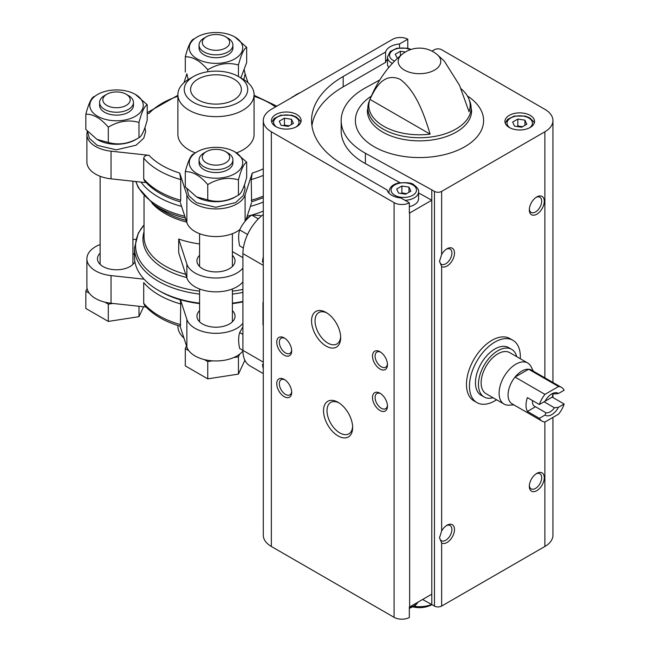 <?xml version="1.0" encoding="UTF-8"?>
<svg xmlns="http://www.w3.org/2000/svg" width="650" height="650" viewBox="0 0 650 650"><rect width="100%" height="100%" fill="white"/><g stroke="black" fill="none" stroke-linecap="round" stroke-linejoin="round"><path stroke-width="0.97" d="M263.291 301.819A4.233 2.446 -120 0 0 262.966 303.192L262.966 323.928A4.233 2.446 -120 0 0 263.291 325.674M263.291 214.5A33.857 19.549 120 0 0 242.913 253.606L242.913 350.358A33.857 19.549 120 0 0 249.925 365.861L263.291 373.579M263.291 256.709A33.857 19.549 120 0 0 262.494 261.958L263.291 262.421M262.494 364.325L263.291 364.78L262.494 364.325A33.857 19.549 120 0 0 263.291 368.656M232.383 251.574L242.913 257.652M263.291 202.053A81.469 47.036 180 0 1 250.38 206.391M181.586 206.391A81.469 47.036 180 0 1 140.952 182.081M199.582 243.945A71.947 41.543 0 0 1 178.709 239.029L178.709 252.85L186.867 277.899A29.624 17.103 0 0 0 212.379 291.72A29.624 17.103 0 0 0 242.913 281.864M242.913 301.454A81.469 47.036 180 0 1 232.383 303.136M199.582 303.136A81.469 47.036 180 0 1 179.002 298.967A81.469 47.036 180 0 1 158.373 290.322A81.469 47.036 180 0 1 134.509 257.059L134.509 248.007A81.469 47.036 180 0 0 199.582 294.084M199.582 255.328A19.045 10.993 0 0 0 196.934 260.918A19.045 10.993 0 0 0 202.516 268.694A19.045 10.993 0 0 0 223.267 271.074A19.045 10.993 0 0 0 235.024 260.918A19.045 10.993 0 0 0 232.383 255.328M178.709 239.029L186.867 264.079A29.624 17.103 0 0 0 212.379 277.899A29.624 17.103 0 0 0 242.913 268.044M180.082 326.194L186.526 345.963L185.299 348.603L188.752 350.594A29.624 17.103 0 0 0 204.303 359.572L207.756 361.571L212.477 360.839A29.624 17.103 0 0 0 233.724 357.557L238.444 356.826L239.712 354.096A29.624 17.103 180 0 1 233.724 357.557M204.303 359.572A29.624 17.103 0 0 0 212.477 360.839M186.526 345.963L186.867 347.019A29.624 17.103 0 0 0 188.752 350.594M100.124 244.538A29.624 17.103 0 0 0 86.897 258.789L86.897 286.431A29.624 17.103 0 0 0 87.1 288.454L85.841 291.176L89.294 293.174A29.624 17.103 0 0 0 104.845 302.152L108.298 304.151L112.872 303.444L146.128 307.052M104.845 302.152A29.624 17.103 0 0 0 111.044 303.241L112.872 303.444M87.1 288.454A29.624 17.103 0 0 0 89.294 293.174M158.373 290.322L160.404 291.493A78.601 45.378 180 0 0 180.302 299.837L180.724 303.973L180.351 326.276C164.734 321.652 152.782 314.649 144.511 305.264L143.707 303.331L143.707 282.596A80.413 46.426 180 0 0 180.724 303.973M180.481 203.003L186.867 222.609L186.867 194.968L179.733 173.071L180.724 179.562A80.413 46.426 180 0 1 143.707 158.194C144.284 155.976 146.039 155.017 148.98 155.309L111.044 151.19A29.624 17.103 0 0 1 86.897 134.379A29.624 17.103 0 0 1 87.401 131.243M143.707 158.194L143.707 178.929L144.519 180.846C152.782 190.247 164.734 197.251 180.351 201.866L180.724 200.298A80.413 46.426 180 0 1 143.707 178.929M180.724 179.562L180.724 200.298M263.291 175.378A80.413 46.426 180 0 1 251.241 179.562L251.615 201.866L263.291 197.681M193.521 39.073C190.799 40.406 188.061 46.312 185.299 56.794C192.774 56.591 200.265 60.913 207.756 69.761C217.904 63.659 228.134 62.075 238.444 65.016L238.428 76.497A31.744 18.33 180 0 1 238.428 102.416A31.744 18.33 180 0 1 193.537 102.416A31.744 18.33 180 0 1 193.537 76.497A31.744 18.33 180 0 1 238.428 76.497L242.913 79.089A38.09 21.994 180 0 1 254.077 94.64A38.09 21.994 180 0 1 215.979 116.634A38.09 21.994 180 0 1 177.889 94.64A38.09 21.994 180 0 1 189.044 79.089L193.537 76.497M233.935 79.089A25.391 14.657 180 0 1 241.377 89.456A25.391 14.657 180 0 1 215.979 104.122A25.391 14.657 180 0 1 190.588 89.456A25.391 14.657 180 0 1 206.261 75.912A25.391 14.657 180 0 1 233.935 79.089M254.077 94.64L254.077 134.379A38.09 21.994 180 0 1 236.576 152.88M195.447 152.904A38.09 21.994 180 0 1 177.889 134.379L177.889 94.64M248.007 82.737L245.099 73.799A29.624 17.103 0 0 0 245.074 73.718M186.859 73.816L183.958 82.737M177.889 96.289A76.18 43.981 180 0 0 148.98 113.449L147.209 113.644M186.867 194.968A29.624 17.103 0 0 0 215.979 208.91A29.624 17.103 0 0 0 245.099 194.968L252.232 173.071L251.241 179.562M180.302 299.837L180.481 299.764A79.357 45.817 0 0 0 199.582 303.615M232.383 303.615A79.357 45.817 0 0 0 242.913 301.884M239.712 354.096A29.624 17.103 0 0 0 242.921 350.976M183.958 338.081A38.09 21.994 180 0 1 177.889 326.17L177.889 325.52M86.897 134.379L86.897 162.029A29.624 17.103 0 0 0 111.044 178.839L145.007 182.528M245.797 220.456L251.485 203.003M186.867 222.609A29.624 17.103 0 0 0 209.398 236.129A29.624 17.103 0 0 0 239.842 229.588M180.481 299.764L186.867 319.369A29.624 17.103 0 0 0 212.379 333.19A29.624 17.103 0 0 0 242.913 323.334M199.582 310.619A19.045 10.993 0 0 0 196.934 316.209A19.045 10.993 0 0 0 202.516 323.984A19.045 10.993 0 0 0 223.267 326.365A19.045 10.993 0 0 0 235.024 316.209A19.045 10.993 0 0 0 232.383 310.619M86.897 258.789A29.624 17.103 0 0 0 111.044 275.6L144.081 279.183M100.124 253.199A19.045 10.993 0 0 0 97.476 258.789A19.045 10.993 0 0 0 103.058 266.565A19.045 10.993 0 0 0 134.899 261.666M134.509 255.174A19.045 10.993 0 0 0 132.925 253.199M135.785 239.289L132.925 239.598M227.955 152.986L225.656 151.661A13.682 7.898 180 0 1 225.656 162.833A13.682 7.898 180 0 1 206.31 162.833A13.682 7.898 180 0 1 206.31 151.661A13.682 7.898 180 0 1 225.656 151.661L227.955 152.986A16.933 9.774 180 0 1 232.911 159.9A16.933 9.774 180 0 1 215.979 169.674A16.933 9.774 180 0 1 199.054 159.9A16.933 9.774 180 0 1 204.011 152.986L206.31 151.661M232.911 159.9L232.911 162.776A16.933 9.774 180 0 1 215.979 172.551A16.933 9.774 180 0 1 199.054 162.776L199.054 159.9M234.877 151.864A26.731 15.429 180 0 1 222.901 177.678A26.731 15.429 180 0 1 190.166 158.779A26.731 15.429 180 0 1 234.877 151.864L246.667 162.143L246.667 177.418C243.945 187.801 241.207 193.708 238.444 195.13C228.296 201.224 218.067 202.808 207.756 199.875L196.528 196.869L185.299 186.907L185.299 171.641C192.774 171.429 200.265 175.752 207.756 184.608C217.904 178.506 228.134 176.922 238.444 179.855C241.166 169.471 243.904 163.564 246.667 162.143M193.521 153.92C190.799 155.252 188.061 161.151 185.299 171.641M207.756 184.608L207.756 199.875M238.444 179.855L238.444 195.13M236.161 196.389A26.731 15.429 180 0 1 209.064 201.183A26.731 15.429 180 0 1 197.08 197.186L196.528 196.869M128.497 95.566L126.197 94.242A13.682 7.898 180 0 1 126.197 105.414A13.682 7.898 180 0 1 106.844 105.414A13.682 7.898 180 0 1 106.844 94.242A13.682 7.898 180 0 1 126.197 94.242L128.497 95.566A16.933 9.774 180 0 1 133.453 102.472A16.933 9.774 180 0 1 116.521 112.247A16.933 9.774 180 0 1 99.596 102.472A16.933 9.774 180 0 1 104.553 95.566L106.844 94.242M133.453 102.472L133.453 105.357A16.933 9.774 180 0 1 116.521 115.131A16.933 9.774 180 0 1 99.596 105.357L99.596 102.472M135.419 94.445A26.731 15.429 180 0 1 123.443 120.258A26.731 15.429 180 0 1 90.707 101.359A26.731 15.429 180 0 1 135.419 94.445L147.209 104.723L147.209 119.99C144.487 130.382 141.749 136.281 138.986 137.702C128.838 143.804 118.609 145.389 108.298 142.456L97.069 139.441L85.841 129.488L85.841 114.213C93.316 114.01 100.807 118.332 108.298 127.181C118.446 121.087 128.676 119.503 138.986 122.436C141.7 112.052 144.446 106.145 147.209 104.723M94.063 96.501C91.341 97.825 88.603 103.732 85.841 114.213M108.298 127.181L108.298 142.456M138.986 122.436L138.986 137.702M136.703 138.97A26.731 15.429 180 0 1 109.606 143.756A26.731 15.429 180 0 1 97.622 139.766L97.069 139.441M293.524 96.525A26.731 15.429 180 0 1 300.146 92.698M292.979 96.501L291.509 97.687M227.955 38.139L225.656 36.814A13.682 7.898 180 0 1 225.656 47.986A13.682 7.898 180 0 1 206.31 47.986A13.682 7.898 180 0 1 206.31 36.814A13.682 7.898 180 0 1 225.656 36.814L227.955 38.139A16.933 9.774 180 0 1 232.911 45.053A16.933 9.774 180 0 1 215.979 54.828A16.933 9.774 180 0 1 199.054 45.053A16.933 9.774 180 0 1 204.011 38.139L206.31 36.814M232.911 45.053L232.911 47.929A16.933 9.774 180 0 1 215.979 57.704A16.933 9.774 180 0 1 199.054 47.929L199.054 45.053M234.877 37.017A26.731 15.429 180 0 1 222.901 62.839A26.731 15.429 180 0 1 190.166 43.94A26.731 15.429 180 0 1 234.877 37.017L246.667 47.296L246.667 62.571L240.825 77.968M238.444 65.016C241.166 54.624 243.904 48.726 246.667 47.296M185.299 56.794L185.299 72.061M207.756 69.761L207.756 71.76M108.298 304.151L108.298 321.425L85.841 308.457L85.841 291.176M108.298 321.425L138.986 316.68L138.986 306.272M138.986 316.68L143.577 306.776M185.299 348.603L185.299 365.877L207.756 378.852L238.444 374.099L238.444 356.826M207.756 378.852L207.756 361.571M238.444 374.099L244.887 360.214M263.291 260.577L262.494 261.958M242.913 350.391L239.679 348.522C238.282 342.379 238.282 337.058 239.679 332.564L242.913 326.779M239.679 332.564L242.913 334.425M243.368 248.016L239.679 245.895C238.282 239.752 238.282 234.431 239.679 229.929C242.255 224.177 246.244 219.213 251.656 215.036L260.447 215.491M251.656 215.036L258.318 218.887M239.679 229.929L247.585 234.496M496.584 399.783A35.977 20.767 -60 0 1 476.913 402.594L473.923 400.871A35.977 20.767 -60 0 1 473.923 359.328A35.977 20.767 -60 0 1 509.901 338.561L512.891 340.283A35.977 20.767 -60 0 1 520.284 358.727M387.465 59.239A16.933 9.774 0 0 0 385.572 62.384L385.572 52.016L343.176 76.497A107.924 62.311 0 0 0 311.561 120.559A107.924 62.311 0 0 0 343.176 164.612L387.067 189.963A16.933 9.774 180 0 0 401.026 198.023L409.338 202.816L409.338 213.184A11.001 6.354 0 0 0 409.638 213.013L431.787 200.224L431.787 604.541L434.452 606.084A5.078 2.933 0 0 0 441.634 606.084L544.879 546.471A27.511 15.884 0 0 0 552.939 535.242L552.939 417.414M385.572 62.384L343.176 86.864A107.924 62.311 0 0 0 311.935 125.742M399.531 47.767L399.531 43.956A16.933 9.774 0 0 0 385.572 52.016M399.531 43.956L407.777 39.195L407.777 48.262M409.638 213.013L409.638 606.962A11.001 6.354 0 0 1 409.338 607.133L409.338 617.5A11.001 6.354 0 0 1 394.079 617.329L271.351 546.471A27.511 15.884 0 0 1 263.291 535.242L263.291 120.559A27.511 15.884 0 0 0 271.351 131.787L394.079 202.646A11.001 6.354 0 0 0 409.338 202.816M407.777 39.195A11.001 6.354 0 0 0 392.519 39.366L271.351 109.33A27.511 15.884 0 0 0 263.291 120.559M409.638 606.962L431.787 594.181M296.782 114.506A14.812 8.556 180 0 1 301.121 120.559A14.812 8.556 180 0 1 286.309 129.106A14.812 8.556 180 0 1 271.497 120.559A14.812 8.556 180 0 1 280.646 112.653A14.812 8.556 180 0 1 296.782 114.506M418.592 192.944L431.787 200.224L431.787 189.857L434.452 191.401A5.078 2.933 0 0 0 441.634 191.401L441.634 254.516L439.538 261.243L441.634 266.508L441.634 530.977L439.538 537.696L441.634 542.961L441.634 606.084M461.037 88.766A50.684 29.266 0 0 1 468.845 98.873A50.684 29.266 0 0 1 469.04 111.67L459.493 85.256L444.202 60.97L436.857 54.299A21.296 12.293 180 0 1 434.541 70.103A21.296 12.293 180 0 1 405.754 70.801A21.296 12.293 180 0 1 402.114 54.299C387.952 65.829 376.927 81.599 369.054 101.611L367.372 110.768A52.114 30.087 180 0 0 419.486 140.855A52.114 30.087 180 0 0 471.608 110.768L469.918 101.611A51.61 29.794 180 0 1 419.486 137.743A51.61 29.794 180 0 1 369.054 101.611M369.931 99.377A50.684 29.266 0 0 0 430.137 134.136L369.931 99.377C375.602 87.303 383.947 72.337 400.083 79.284C416.252 91.163 424.466 115.562 430.137 134.136M441.634 191.401L544.879 131.787A27.511 15.884 0 0 0 552.939 120.559A27.511 15.884 0 0 0 544.879 109.33L441.634 49.717A5.078 2.933 0 0 0 434.452 49.717L431.998 51.131M352.641 427.529A20.589 11.887 -120 0 0 338.081 402.317A20.589 11.887 -120 0 0 323.529 410.727A20.589 11.887 -120 0 0 338.081 435.939A20.589 11.887 -120 0 0 352.641 427.529M326.113 346.092A20.589 11.887 -120 0 0 340.673 337.683A20.589 11.887 -120 0 0 326.113 312.471A20.589 11.887 -120 0 0 311.561 320.873A20.589 11.887 -120 0 0 326.113 346.092M379.982 410.491A10.579 6.11 -120 0 0 387.465 406.169A10.579 6.11 -120 0 0 379.982 393.209A10.579 6.11 -120 0 0 372.499 397.532A10.579 6.11 -120 0 0 379.982 410.491M284.213 355.201A10.579 6.11 -120 0 0 291.696 350.878A10.579 6.11 -120 0 0 284.213 337.919A10.579 6.11 -120 0 0 276.738 342.241A10.579 6.11 -120 0 0 284.213 355.201M284.213 396.671A10.579 6.11 -120 0 0 291.696 392.348A10.579 6.11 -120 0 0 284.213 379.389A10.579 6.11 -120 0 0 276.738 383.711A10.579 6.11 -120 0 0 284.213 396.671M379.982 369.021A10.579 6.11 -120 0 0 387.465 364.699A10.579 6.11 -120 0 0 379.982 351.739A10.579 6.11 -120 0 0 372.499 356.062A10.579 6.11 -120 0 0 379.982 369.021M441.634 530.977A10.579 6.11 -60 0 1 447.021 525.216A10.579 6.11 -60 0 1 453.903 533.26A10.579 6.11 -60 0 1 441.634 542.961M441.634 254.516A10.579 6.11 -60 0 1 447.021 248.763A10.579 6.11 -60 0 1 453.903 256.807A10.579 6.11 -60 0 1 441.634 266.508M536.803 214.207A10.579 6.11 -60 0 1 529.319 209.885A10.579 6.11 -60 0 1 536.803 196.926A10.579 6.11 -60 0 1 544.286 201.248A10.579 6.11 -60 0 1 536.803 214.207M536.803 490.661A10.579 6.11 -60 0 1 529.319 486.346A10.579 6.11 -60 0 1 536.803 473.387A10.579 6.11 -60 0 1 544.286 477.701A10.579 6.11 -60 0 1 536.803 490.661M530.213 115.375A14.812 8.556 180 0 1 534.552 121.42A14.812 8.556 180 0 1 519.74 129.976A14.812 8.556 180 0 1 504.928 121.42A14.812 8.556 180 0 1 514.077 113.522A14.812 8.556 180 0 1 530.213 115.375M399.986 182.683L365.398 163.613A78.301 45.208 0 0 1 341.185 130.926L341.185 120.559A78.301 45.208 0 0 1 365.43 87.856L379.762 79.958M341.185 120.559A78.301 45.208 0 0 0 365.398 153.246L431.787 189.857M431.787 604.541L422.606 599.479M536.12 473.809A8.751 5.054 -60 0 1 539.882 473.696A8.751 5.054 -60 0 1 541.222 480.707A8.751 5.054 -60 0 1 535.503 488.418A8.751 5.054 -60 0 1 531.131 488.849A8.751 5.054 -60 0 1 529.352 485.542M446.339 249.194A8.751 5.054 -60 0 1 450.101 249.08A8.751 5.054 -60 0 1 451.441 256.084A8.751 5.054 -60 0 1 445.721 263.794A8.751 5.054 -60 0 1 441.35 264.233A8.751 5.054 -60 0 1 439.554 260.707M536.12 197.356A8.751 5.054 -60 0 1 539.882 197.243A8.751 5.054 -60 0 1 541.222 204.254A8.751 5.054 -60 0 1 535.503 211.965A8.751 5.054 -60 0 1 531.131 212.396A8.751 5.054 -60 0 1 529.352 209.089M446.339 525.647A8.751 5.054 -60 0 1 450.101 525.533A8.751 5.054 -60 0 1 451.441 532.545A8.751 5.054 -60 0 1 445.721 540.256A8.751 5.054 -60 0 1 441.35 540.686A8.751 5.054 -60 0 1 439.554 537.168M380.664 352.17A8.751 5.054 -120 0 0 376.902 352.056A8.751 5.054 -120 0 0 375.562 359.068A8.751 5.054 -120 0 0 381.282 366.779A8.751 5.054 -120 0 0 385.653 367.209A8.751 5.054 -120 0 0 387.433 363.902M284.895 379.819A8.751 5.054 -120 0 0 281.141 379.706A8.751 5.054 -120 0 0 279.801 386.717A8.751 5.054 -120 0 0 285.512 394.42A8.751 5.054 -120 0 0 289.884 394.859A8.751 5.054 -120 0 0 291.663 391.544M284.895 338.349A8.751 5.054 -120 0 0 281.141 338.236A8.751 5.054 -120 0 0 279.801 345.248A8.751 5.054 -120 0 0 285.512 352.958A8.751 5.054 -120 0 0 289.884 353.389A8.751 5.054 -120 0 0 291.663 350.074M380.664 393.64A8.751 5.054 -120 0 0 376.902 393.526A8.751 5.054 -120 0 0 375.562 400.538A8.751 5.054 -120 0 0 381.282 408.249A8.751 5.054 -120 0 0 385.653 408.679A8.751 5.054 -120 0 0 387.433 405.364M327.015 313.024A18.127 10.465 -120 0 0 318.793 312.577A18.127 10.465 -120 0 0 316.014 327.104A18.127 10.465 -120 0 0 327.852 343.078A18.127 10.465 -120 0 0 336.919 343.972A18.127 10.465 -120 0 0 340.641 336.635M338.983 402.87A18.127 10.465 -120 0 0 330.761 402.423A18.127 10.465 -120 0 0 330.761 423.361A18.127 10.465 -120 0 0 348.887 433.826A18.127 10.465 -120 0 0 352.617 426.481M405.064 200.346A14.812 8.556 180 0 0 418.592 191.831L418.592 198.737A14.812 8.556 180 0 1 409.338 206.668M411.125 49.424L407.501 48.197L396.736 48.279L390.187 51.521L387.465 57.062L387.465 63.968A14.812 8.556 0 0 0 388.798 67.519M398.588 193.091L405.673 194.188L410.857 191.197L408.956 187.111L401.879 186.014L396.695 189.004L398.588 193.091M406.599 193.659L401.879 192.928L400.952 193.456M401.879 192.928L401.879 186.014M408.956 192.294L408.956 187.111M288.21 126.376L293.394 123.378L291.493 119.291L284.416 118.194L279.232 121.192L281.125 125.279L288.21 126.376M289.136 125.84L284.416 125.109L283.489 125.645M284.416 125.109L284.416 118.194M291.493 124.475L291.493 119.291M397.442 58.378L395.2 54.234L400.384 51.244L405.381 52.016M400.384 55.746L400.384 51.244M521.641 127.237L526.825 124.247L524.924 120.153L517.847 119.064L512.663 122.054L514.556 126.141L521.641 127.237M522.567 126.701L517.847 125.97L516.921 126.506M517.847 125.97L517.847 119.064M524.924 125.336L524.924 120.153M476.913 402.594A35.977 20.767 -60 0 1 469.462 386.124A35.977 20.767 -60 0 1 485.168 349.919A35.977 20.767 -60 0 1 512.891 340.283M539.37 418.34L545.074 415.041A12.699 7.329 -60 0 0 558.456 407.314L564.159 404.024A19.468 11.237 -60 0 1 558.561 414.164L544.968 422.021A19.468 11.237 -60 0 1 542.027 421.127A19.468 11.237 -60 0 1 539.37 418.34L527.394 411.426L535.511 406.738L545.862 412.717L545.074 415.041M564.159 390.203L558.456 393.494A12.699 7.329 -60 0 0 551.761 393.9A12.699 7.329 -60 0 0 545.074 401.221L539.37 404.511A19.468 11.237 -60 0 1 544.968 394.371L558.561 386.523A19.468 11.237 -60 0 1 561.503 387.408A19.468 11.237 -60 0 1 564.159 390.203M564.159 404.024L552.191 397.109A19.468 11.237 120 0 0 553.077 393.851M558.561 386.523L528.637 369.241A19.468 11.237 -60 0 1 531.57 370.134L561.503 387.408M539.37 404.511L527.394 397.605A19.468 11.237 120 0 0 527.394 411.426M544.968 394.371L515.036 377.089A19.468 11.237 -60 0 1 528.637 369.241L515.036 377.089A19.468 11.237 -60 0 0 508.073 394.94A19.468 11.237 -60 0 0 512.102 403.853L542.027 421.127M558.456 407.314L554.426 407.777A10.408 6.004 -60 0 1 545.862 412.717M550.916 394.436A10.408 6.004 -60 0 1 554.426 393.949L558.456 393.494M532.488 400.546A10.408 6.004 120 0 0 532.439 401.602A10.408 6.004 120 0 0 534.592 406.372A10.408 6.004 120 0 0 535.511 406.738M554.426 407.777L544.074 401.798L552.191 397.109M513.882 404.877L508.974 405.161A23.701 13.682 -60 0 1 504.01 404.064A23.701 13.682 -60 0 1 499.102 393.217A23.701 13.682 -60 0 1 509.446 369.363A23.701 13.682 -60 0 1 527.711 363.017A23.701 13.682 -60 0 1 531.139 366.771L533.349 371.158M504.01 404.064L486.046 393.697A23.701 13.682 -60 0 1 481.138 382.842A23.701 13.682 -60 0 1 491.481 358.995A23.701 13.682 -60 0 1 509.746 352.641L527.711 363.017M493.025 397.727A27.511 15.884 -60 0 1 484.144 396.996A27.511 15.884 -60 0 1 478.441 384.402A27.511 15.884 -60 0 1 490.449 356.712A27.511 15.884 -60 0 1 511.648 349.342A27.511 15.884 -60 0 1 516.726 356.671M484.144 396.996L481.146 395.265A27.511 15.884 -60 0 1 475.451 382.671A27.511 15.884 -60 0 1 487.459 354.989A27.511 15.884 -60 0 1 508.657 347.612L511.648 349.342M242.913 253.606L263.291 265.363M242.913 350.358L263.291 362.123M263.104 211.177A81.469 47.036 180 0 1 252.062 214.979M251.542 215.126A81.469 47.036 180 0 1 247.162 216.263M184.795 216.263A81.469 47.036 180 0 1 135.923 181.537M248.755 217.49A80.405 46.418 180 0 1 246.594 218.026M185.372 218.026A80.405 46.418 180 0 1 153.441 204.279L138.304 187.679L135.785 181.521M186.136 220.366A73.019 42.161 180 0 1 159.185 208.382L153.441 204.279M186.713 222.129A71.947 41.543 180 0 1 152.092 203.287M185.697 274.308A71.947 41.543 180 0 1 144.032 236.632L144.032 195.902M186.753 277.558A73.019 42.161 180 0 1 144.032 231.741M242.913 289.445A80.405 46.418 180 0 1 232.383 291.151M199.582 291.151A80.405 46.418 180 0 1 144.032 224.989M242.913 292.394A81.469 47.036 180 0 1 232.383 294.084M180.724 324.699A80.413 46.426 180 0 1 143.707 303.331M254.077 96.289A76.18 43.981 180 0 1 275.502 106.925M179.733 173.071A76.18 43.981 180 0 1 148.98 155.309M263.291 196.113A80.413 46.426 180 0 1 251.241 200.298M263.291 168.854A76.18 43.981 180 0 1 252.232 173.071M111.044 178.839L111.044 151.19M245.099 221.26L245.099 194.968M186.867 347.019L186.867 319.369M111.044 303.241L111.044 275.6M186.867 264.079L186.867 277.899M343.176 86.864L343.176 76.497M394.079 202.646L394.079 617.329M434.452 191.401L434.452 606.084M431.657 604.476A21.296 12.293 180 0 1 414.318 606.312M271.351 131.787L271.351 546.471M544.879 131.787L544.879 377.812M544.879 422.012L544.879 546.471M467.391 95.956A64.106 37.009 180 0 1 464.043 147.168A64.106 37.009 180 0 1 375.286 147.363A64.106 37.009 180 0 1 371.256 96.176M365.398 163.613L365.398 153.246M412.75 184.917A12.699 7.329 180 0 1 407.062 197.186A12.699 7.329 180 0 1 391.511 188.207A12.699 7.329 180 0 1 412.75 184.917M389.196 193.343A14.812 8.556 180 0 1 388.96 191.831L388.96 193.107M276.64 127.034A12.699 7.329 180 0 1 277.696 116.894A12.699 7.329 180 0 1 295.287 117.097A12.699 7.329 180 0 1 295.977 127.034M417.885 602.201A14.812 8.556 180 0 1 409.338 607.531M387.465 57.062A14.812 8.556 0 0 0 391.804 63.107A14.812 8.556 0 0 0 392.397 63.432M410.361 49.676A12.699 7.329 0 0 0 392.884 50.399A12.699 7.329 0 0 0 393.299 60.515A12.699 7.329 0 0 0 394.574 61.157M510.071 127.904A12.699 7.329 180 0 1 511.128 117.764A12.699 7.329 180 0 1 528.718 117.967A12.699 7.329 180 0 1 529.409 127.904M144.032 224.908L138.287 233.155L134.509 248.007M254.077 95.298L276.843 106.153M177.889 95.298L147.209 112.661M238.428 76.497L242.913 79.089M199.582 233.691L199.582 266.508M199.582 288.982L199.582 321.799M232.383 233.691L232.383 266.508M232.383 288.982L232.383 321.799M100.124 176.272L100.124 264.379M132.925 181.212L132.925 264.379M186.891 188.695L188.841 195.731L196.576 202.735L215.776 207.269L235.584 202.621L243.246 195.528L245.082 189.069L244.4 185.031M87.433 131.276L89.383 138.312L97.118 145.308L116.309 149.849L136.126 145.202L143.788 138.109L145.616 131.641L144.934 127.611M186.891 73.848L188.151 79.625M243.815 79.625L245.082 74.222L244.4 70.192M468.845 98.873L469.918 101.611M552.939 120.559L552.939 382.468M552.939 394.493L552.939 397.54M413.205 606.946A27.511 27.511 0 0 0 431.998 604.663M436.857 54.299A27.511 27.511 0 0 0 402.114 54.299M418.592 191.831C419.014 189.816 417.422 187.476 413.814 184.811C412.1 182.837 406.908 182.244 398.255 183.04C392.567 184.478 389.464 187.411 388.96 191.831M300.852 122.176L300.357 120.941L296.343 117L291.817 115.221L280.792 115.221L274.227 118.463L271.765 122.176M418.096 602.087L415.09 605.784L409.338 608.384M534.284 123.045L533.788 121.81L529.783 117.861L525.257 116.082L514.223 116.09L507.658 119.332L505.196 123.045"/></g></svg>
